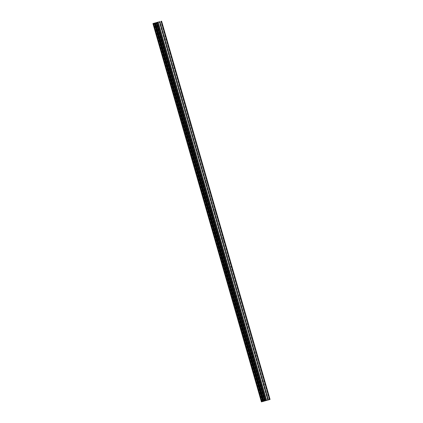<?xml version="1.0" encoding="UTF-8"?>
<svg xmlns="http://www.w3.org/2000/svg" width="423" height="423" viewBox="0 0 423 423"><rect width="100%" height="100%" fill="white"/><g stroke="black" fill="none" stroke-linecap="round" stroke-linejoin="round"><path stroke-width="0.32" stroke-dasharray="2.12 1.59" d="M166.186 37.917L166.657 39.355L166.186 37.917M161.882 39.154L162.347 40.592L161.882 39.154M157.219 38.049L158.519 42.596M174.424 66.644L174.895 68.087L174.424 66.644M170.12 67.881L170.585 69.324L170.12 67.881M165.456 66.776L166.757 71.328M182.662 95.376L183.133 96.814L182.662 95.376M178.358 96.613L178.823 98.051L178.358 96.613M173.694 95.508L174.995 100.055M190.9 124.103L191.37 125.546L190.9 124.103M186.596 125.34L187.061 126.784L186.596 125.34M181.927 124.24L183.233 128.788M199.138 152.835L199.608 154.273L199.138 152.835M194.834 154.072L195.299 155.511L194.834 154.072M190.17 152.967L191.471 157.52M207.376 181.567L207.846 183.006L207.376 181.567M203.072 182.805L203.537 184.243L203.072 182.805M198.408 181.7L199.714 186.247M215.614 210.294L216.084 211.733L215.614 210.294M211.31 211.532L211.775 212.97L211.31 211.532M206.646 210.432L207.952 214.979M223.852 239.027L224.322 240.465L223.852 239.027M219.548 240.264L220.013 241.702L219.548 240.264M214.884 239.159L216.195 243.706M232.09 267.754L232.56 269.197L232.09 267.754M227.786 268.991L228.251 270.429L227.786 268.991M223.127 267.886L224.428 272.438M240.333 296.486L240.798 297.924L240.333 296.486M236.023 297.723L236.489 299.161L236.023 297.723M231.365 296.618L232.666 301.165M248.571 325.213L249.036 326.656L248.571 325.213M244.261 326.45L244.732 327.894L244.261 326.45M239.603 325.345L240.904 329.898M256.809 353.945L257.274 355.383L256.809 353.945M252.499 355.183L252.97 356.621L252.499 355.183M247.841 354.077L249.142 358.63M265.047 382.678L265.512 384.116L265.047 382.678M260.737 383.91L261.208 385.353L260.737 383.91M256.079 382.81L257.385 387.357M260.705 383.91L261.446 386.188L260.705 383.91M257.073 384.951L257.813 387.23L257.073 384.951M252.468 355.183L253.208 357.461L252.468 355.183M248.835 356.224L249.575 358.503L248.835 356.224M244.23 326.45L244.97 328.729L244.23 326.45M240.597 327.492L241.337 329.771L240.597 327.492M235.992 297.718L236.732 299.997L235.992 297.718M232.359 298.765L233.099 301.044L232.359 298.765M227.754 268.991L228.494 271.27L227.754 268.991M224.121 270.033L224.862 272.312L224.121 270.033M219.516 240.259L220.256 242.538L219.516 240.259M215.883 241.306L216.624 243.585L215.883 241.306M211.278 211.532L212.018 213.811L211.278 211.532M207.645 212.573L208.386 214.852L207.645 212.573M203.04 182.799L203.78 185.078L203.04 182.799M199.407 183.841L200.148 186.125L199.407 183.841M194.802 154.072L195.542 156.351L194.802 154.072M191.17 155.114L191.91 157.393L191.17 155.114M186.564 125.34L187.304 127.619L186.564 125.34M182.932 126.382L183.672 128.661L182.932 126.382M178.326 96.608L179.066 98.892L178.326 96.608M174.694 97.655L175.434 99.934L174.694 97.655M170.088 67.881L170.829 70.16L170.088 67.881M166.456 68.923L167.196 71.201L166.456 68.923M161.845 39.149L162.591 41.428L161.845 39.149M158.218 40.196L158.958 42.474L158.218 40.196M264.967 400.84L265.623 400.655L264.967 400.84M265.734 400.623L266.39 400.433L265.734 400.618M266.453 400.438L264.851 400.872L266.453 400.433M261.398 401.834L270.07 399.444M156.584 22.567L157.224 22.382M157.351 22.35L157.98 22.16M156.452 22.599L158.112 22.128M156.843 22.472L156.399 22.599L156.843 22.477M158.043 22.128L156.616 22.535L158.043 22.128M261.583 401.781L153.115 23.503M261.742 401.734L153.269 23.455M264.391 400.972L155.918 22.694M264.555 400.925L156.087 22.646M269.245 399.566L160.772 21.287M269.742 399.428L161.269 21.15M262.466 401.517L153.993 23.239M262.524 401.496L154.057 23.217M262.604 401.469L154.136 23.196M262.773 401.422L154.3 23.143M263.275 401.279L154.807 23.001M263.45 401.231L154.982 22.953M263.529 401.205L155.061 22.927M263.603 401.189L155.13 22.911M264.92 400.824L156.452 22.546M265.263 400.729L156.796 22.451M266.009 400.512L157.541 22.234M266.342 400.417L157.874 22.139M267.637 400.026L159.17 21.747M267.971 399.931L159.503 21.652M166.657 39.355L162.347 40.592M174.895 68.087L170.585 69.324M183.133 96.814L178.823 98.051M191.37 125.546L187.061 126.784M199.608 154.273L195.299 155.511M207.846 183.006L203.537 184.243M216.084 211.733L211.775 212.97M224.322 240.465L220.013 241.702M232.56 269.197L228.251 270.429M240.798 297.924L236.489 299.161M249.036 326.656L244.732 327.894M257.274 355.383L252.97 356.621M265.512 384.116L261.208 385.353M261.446 386.188L257.813 387.23M253.208 357.461L249.575 358.503M244.97 328.729L241.337 329.771M236.732 299.997L233.099 301.044M228.494 271.27L224.862 272.312M220.256 242.538L216.624 243.585M212.018 213.811L208.386 214.852M203.78 185.078L200.148 186.125M195.542 156.351L191.91 157.393M187.304 127.619L183.672 128.661M179.066 98.892L175.434 99.934M170.829 70.16L167.196 71.201M162.591 41.428L158.958 42.474M161.279 36.88L157.652 37.922M169.523 65.613L165.89 66.654M177.76 94.34L174.128 95.387M185.998 123.072L182.366 124.113M194.236 151.799L190.604 152.846M202.474 180.531L198.842 181.573M210.712 209.263L207.08 210.305M218.95 237.99L215.318 239.032M227.188 266.723L223.556 267.764M235.426 295.45L231.793 296.497M243.664 324.182L240.031 325.224M251.902 352.909L248.269 353.956M260.14 381.641L256.507 382.683M264.687 381.239L260.383 382.477M256.449 352.512L252.145 353.75M248.211 323.78L243.902 325.017M239.973 295.053L235.664 296.29M231.735 266.321L227.426 267.558M223.497 237.594L219.188 238.831M215.259 208.862L210.95 210.099M207.021 180.135L202.712 181.367M198.784 151.402L194.474 152.64M190.546 122.67L186.236 123.907M182.308 93.943L177.998 95.18M174.07 65.211L169.76 66.448M165.827 36.484L161.523 37.721"/><path stroke-width="0.63" d="M158.525 42.596L157.213 38.049M166.762 71.328L165.451 66.781M175 100.055L173.689 95.508M183.233 128.788L181.932 124.24M191.476 157.515L190.165 152.967M199.714 186.247L198.403 181.7M207.952 214.974L206.646 210.432M207.386 212.711L206.646 210.427L207.386 212.711M216.19 243.706L214.884 239.159M224.428 272.438L223.122 267.891M232.666 301.165L231.36 296.618M240.904 329.898L239.598 325.35M249.142 358.625L247.836 354.077M257.38 387.357L256.074 382.81M161.602 21.171L270.07 399.444L269.61 399.587L268.341 399.952L159.873 21.673L152.93 23.556L159.873 21.673M152.93 23.556L261.398 401.834L268.341 399.952M156.579 22.572L157.229 22.377M157.351 22.35L157.98 22.16M158.08 22.128L156.452 22.599M156.843 22.472L158.038 22.123L156.843 22.472M269.61 399.587L161.142 21.309M264.835 400.941L156.367 22.662M264.676 400.988L156.209 22.71M262.027 401.75L153.56 23.471M261.863 401.797L153.396 23.519M261.663 401.85L153.195 23.572M267.997 400.047L159.524 21.769M266.596 400.433L158.128 22.155M266.252 400.528L157.784 22.25M265.507 400.745L157.039 22.467M265.173 400.84L156.706 22.562M263.947 401.21L155.479 22.932M263.889 401.226L155.415 22.948M263.815 401.247L155.341 22.974M263.645 401.3L155.178 23.022M263.138 401.443L154.67 23.165M262.969 401.49L154.501 23.212M262.879 401.517L154.411 23.239M262.81 401.533L154.342 23.254"/></g></svg>
